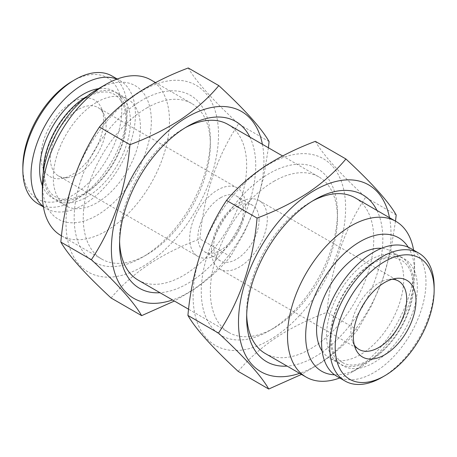 <?xml version="1.0" encoding="UTF-8"?>
<svg xmlns="http://www.w3.org/2000/svg" width="457" height="457" viewBox="0 0 457 457"><rect width="100%" height="100%" fill="white"/><g stroke="black" fill="none" stroke-linecap="round" stroke-linejoin="round"><path stroke-width="0.34" stroke-dasharray="2.29 1.71" d="M43.278 172.146A61.626 35.577 120 0 0 56.04 200.092A61.626 35.577 120 0 0 86.853 197.041A61.626 35.577 120 0 0 127.115 142.733A61.626 35.577 120 0 0 117.666 93.348A61.626 35.577 120 0 0 87.087 96.267M370.147 360.596A61.626 35.577 -60 0 1 339.334 363.652A61.626 35.577 -60 0 1 329.885 314.267A61.626 35.577 -60 0 1 370.147 259.959A61.626 35.577 -60 0 1 400.96 256.908A61.626 35.577 -60 0 1 410.409 306.293A61.626 35.577 -60 0 1 370.147 360.596M22.85 166.902A69.972 40.399 120 0 0 72.326 195.465A69.972 40.399 120 0 0 121.802 109.771A69.972 40.399 120 0 0 72.326 81.203M38.142 203.839A73.823 42.621 120 0 0 75.051 200.183A73.823 42.621 120 0 0 123.276 135.129A73.823 42.621 120 0 0 111.965 75.976M43.346 206.547A73.823 42.621 120 0 0 46.311 208.558A73.823 42.621 120 0 0 83.22 204.902A73.823 42.621 120 0 0 131.45 139.848A73.823 42.621 120 0 0 120.134 80.689A73.823 42.621 120 0 0 116.906 79.13M96.861 102.179A61.626 35.577 -60 0 1 127.674 99.129A61.626 35.577 -60 0 1 137.123 148.514A61.626 35.577 -60 0 1 96.861 202.817A61.626 35.577 -60 0 1 66.048 205.873A61.626 35.577 -60 0 1 56.605 156.488A61.626 35.577 -60 0 1 96.861 102.179M78.221 109.503A39.479 22.793 120 0 0 50.31 157.854A39.479 22.793 120 0 0 58.485 175.928A39.479 22.793 120 0 0 68.264 177.602A39.479 22.793 120 0 0 78.221 173.974A39.479 22.793 120 0 0 106.138 125.624A39.479 22.793 120 0 0 104.305 115.181A39.479 22.793 120 0 0 97.964 107.549A39.479 22.793 120 0 0 78.221 109.503M72.326 102.168A44.295 25.575 120 0 0 41.524 149.559A44.295 25.575 120 0 0 61.152 178.573A44.295 25.575 120 0 0 72.326 174.5A44.295 25.575 120 0 0 101.585 108.538A44.295 25.575 120 0 0 72.326 102.168M146.794 107.949A89.869 51.887 -60 0 1 191.729 103.493A89.869 51.887 -60 0 1 210.346 144.641A89.869 51.887 -60 0 1 151.598 251.721A89.869 51.887 -60 0 1 146.794 254.709A89.869 51.887 -60 0 1 101.86 259.159A89.869 51.887 -60 0 1 87.207 190.238A89.869 51.887 -60 0 1 141.99 110.931A89.869 51.887 -60 0 1 146.794 107.949M137.106 103.282A96.29 55.594 -60 0 1 210.346 139.396A96.29 55.594 -60 0 1 147.405 254.132A96.29 55.594 -60 0 1 142.258 257.331A96.29 55.594 -60 0 1 74.217 220.965A96.29 55.594 -60 0 1 137.106 103.282M185.336 127.669A89.869 51.887 120 0 0 183.108 128.914L183.108 128.914A89.869 51.887 120 0 0 178.299 131.896A89.869 51.887 120 0 0 119.557 238.982A89.869 51.887 120 0 0 119.597 241.536M249.865 137.06A96.29 55.594 -60 0 1 192.797 280.335A96.29 55.594 -60 0 1 159.996 292.726M138.174 280.124A89.869 51.887 120 0 0 183.108 275.674A89.869 51.887 120 0 0 187.913 272.686A89.869 51.887 120 0 0 242.696 193.385A89.869 51.887 120 0 0 228.043 124.464M148.022 263.181A107.846 62.266 -60 0 1 66.214 229.271A107.846 62.266 -60 0 1 136.489 94.233A107.846 62.266 -60 0 1 218.297 128.143A107.846 62.266 -60 0 1 148.022 263.181M111.085 298.01C121.076 285.905 133.587 274.731 148.616 264.489C163.835 254.583 180.938 246.066 199.932 238.931C203.708 195.459 216.572 157.117 238.52 123.91C212.756 100.083 196.002 81.437 188.261 67.967M262.392 144.292A107.846 62.266 -60 0 1 193.414 289.39A107.846 62.266 -60 0 1 172.518 299.952M268.413 147.771L263.655 177.367L255.731 205.799L244.432 232.31L230.494 256.571C220.343 268.813 207.832 279.987 192.957 290.092L174.385 301.032M273.892 181.326A89.869 51.887 -60 0 1 318.826 176.876A89.869 51.887 -60 0 1 337.443 218.018A89.869 51.887 -60 0 1 278.701 325.104A89.869 51.887 -60 0 1 273.892 328.086A89.869 51.887 -60 0 1 228.957 332.536A89.869 51.887 -60 0 1 214.304 263.615A89.869 51.887 -60 0 1 269.087 184.314A89.869 51.887 -60 0 1 273.892 181.326M264.203 176.665A96.29 55.594 -60 0 1 337.443 212.773A96.29 55.594 -60 0 1 274.503 327.509A96.29 55.594 -60 0 1 269.356 330.708A96.29 55.594 -60 0 1 201.314 294.342A96.29 55.594 -60 0 1 264.203 176.665M312.434 201.051A89.869 51.887 120 0 0 310.206 202.291L310.206 202.291A89.869 51.887 120 0 0 305.402 205.279A89.869 51.887 120 0 0 246.654 312.359A89.869 51.887 120 0 0 246.694 314.913M376.968 210.443A96.29 55.594 -60 0 1 319.894 353.718A96.29 55.594 -60 0 1 287.093 366.103M265.271 353.507A89.869 51.887 120 0 0 310.206 349.051A89.869 51.887 120 0 0 315.01 346.069A89.869 51.887 120 0 0 369.793 266.762A89.869 51.887 120 0 0 355.14 197.841M275.12 336.558A107.846 62.266 -60 0 1 193.311 302.648A107.846 62.266 -60 0 1 263.586 167.61A107.846 62.266 -60 0 1 345.395 201.526A107.846 62.266 -60 0 1 275.12 336.558M238.183 371.387C248.174 359.288 260.69 348.114 275.714 337.866C290.932 327.966 308.035 319.443 327.029 312.308C330.805 268.836 343.67 230.499 365.617 197.287C339.854 173.46 323.099 154.814 315.359 141.35M389.49 217.669A107.846 62.266 -60 0 1 320.511 362.767A107.846 62.266 -60 0 1 299.615 373.335M395.516 221.148L390.752 250.75L382.829 279.176L371.53 305.687L357.591 329.954C347.44 342.196 334.93 353.37 320.06 363.469L301.483 374.414M410.689 248.442A73.823 42.621 -60 0 1 422.005 307.601A73.823 42.621 -60 0 1 373.78 372.655A73.823 42.621 -60 0 1 336.866 376.311M322.151 351.085A61.626 35.577 120 0 0 329.326 357.871A61.626 35.577 120 0 0 360.139 354.821A61.626 35.577 120 0 0 400.395 300.512A61.626 35.577 120 0 0 390.952 251.127A61.626 35.577 120 0 0 381.486 248.311M354.244 344.812A39.479 22.793 -60 0 1 352.695 341.819A39.479 22.793 -60 0 1 350.862 331.376A39.479 22.793 -60 0 1 378.779 283.026A39.479 22.793 -60 0 1 388.736 279.398A39.479 22.793 -60 0 1 392.1 279.244M220.622 197.744A32.099 18.531 -60 0 1 236.669 196.156A32.099 18.531 -60 0 1 243.318 210.848A32.099 18.531 -60 0 1 220.622 250.156A32.099 18.531 -60 0 1 204.57 251.75A32.099 18.531 -60 0 1 197.921 237.052A32.099 18.531 -60 0 1 220.622 197.744M259.079 219.948A32.099 18.531 120 0 0 252.43 205.25A32.099 18.531 120 0 0 236.378 206.844A32.099 18.531 120 0 0 213.682 246.152A32.099 18.531 120 0 0 220.331 260.844A32.099 18.531 120 0 0 236.378 259.256A32.099 18.531 120 0 0 259.079 219.948M245.523 206.096A39.479 22.793 120 0 0 237.343 188.021A39.479 22.793 120 0 0 206.924 198.595A39.479 22.793 120 0 0 189.689 238.326A39.479 22.793 120 0 0 197.864 256.4A39.479 22.793 120 0 0 228.289 245.826A39.479 22.793 120 0 0 245.523 206.096M211.477 250.904A39.479 22.793 120 0 0 219.657 268.979A39.479 22.793 120 0 0 250.076 258.405A39.479 22.793 120 0 0 267.311 218.675A39.479 22.793 120 0 0 259.136 200.6A39.479 22.793 120 0 0 228.711 211.174A39.479 22.793 120 0 0 211.477 250.904M96.861 89.601A77.033 44.478 -60 0 1 151.336 121.054A77.033 44.478 -60 0 1 96.861 215.396A77.033 44.478 -60 0 1 42.392 183.948M150.879 79.912A89.869 51.887 -60 0 1 164.651 151.924A89.869 51.887 -60 0 1 105.944 231.122A89.869 51.887 -60 0 1 61.004 235.572M408.227 247.203A77.033 44.478 -60 0 1 414.608 273.052A77.033 44.478 -60 0 1 360.139 367.399A77.033 44.478 -60 0 1 334.558 374.797M413.596 250.122A89.869 51.887 -60 0 1 414.608 262.569A89.869 51.887 -60 0 1 351.062 372.638L360.139 367.399L351.056 372.638A89.869 51.887 -60 0 1 339.774 377.985M273.892 328.086L269.356 330.708M146.794 254.709L142.258 257.331M434.15 286.956A73.823 42.621 -60 0 1 381.949 377.368M357.591 329.954L327.029 312.308M396.179 214.933L365.617 197.287M230.494 256.571L199.932 238.931M269.082 141.556L238.52 123.91M42.392 185.782A61.626 35.577 120 0 0 83.22 194.945A61.626 35.577 120 0 0 126.103 128.8A61.626 35.577 120 0 0 98.449 88.687M373.78 262.055A61.626 35.577 -60 0 1 417.355 287.219A61.626 35.577 -60 0 1 373.78 362.692A61.626 35.577 -60 0 1 330.2 337.534A61.626 35.577 -60 0 1 373.78 262.055M86.322 97.581C97.907 91.303 107.321 90.286 114.564 94.525C125.829 101.608 128.651 116.866 123.024 140.299C116.975 162.058 100.431 184.434 83.751 193.768C72.166 200.04 62.752 201.057 55.508 196.818C43.952 191.032 39.93 168.644 49.173 144.595C57.633 123.304 70.018 107.635 86.322 97.581M342.436 362.475C349.679 366.714 359.093 365.697 370.678 359.419C387.359 350.091 403.902 327.715 409.952 305.956C415.579 282.523 412.757 267.265 401.492 260.182C394.248 255.943 384.834 256.96 373.249 263.232C356.569 272.566 340.025 294.942 333.976 316.701C328.349 340.134 331.171 355.392 342.436 362.475M117.226 79.015L120.134 80.689M117.666 93.348L127.674 99.129M68.264 177.602L61.152 178.573M210.346 144.641L210.346 139.396M183.108 128.914L187.644 126.292M337.443 218.018L337.443 212.773M310.206 202.291L314.742 199.669M339.334 363.652L329.326 357.871M388.736 279.398L395.848 278.427M236.669 196.156L252.43 205.25M237.343 188.021L97.964 107.549M219.657 268.979L359.036 349.451M101.86 259.159L61.484 235.852M228.957 332.536L188.587 309.229M318.826 176.876L282.609 155.968M191.729 103.493L155.511 82.586M414.608 273.052L414.608 262.569M259.136 200.6L398.515 281.072M197.864 256.4L58.485 175.928M204.57 251.75L220.331 260.844M352.695 341.819L355.415 348.463M400.96 256.908L390.952 251.127M246.654 312.359L246.654 317.604M119.557 238.982L119.557 244.227M104.305 115.181L101.585 108.538M56.04 200.092L66.048 205.873M43.404 206.878L46.311 208.558"/><path stroke-width="0.69" d="M87.087 96.267A61.626 35.577 120 0 0 86.853 96.404A61.626 35.577 120 0 0 43.278 172.146M22.85 170.044L22.85 166.902A69.972 40.399 120 0 1 72.326 81.203L75.051 79.632A73.823 42.621 120 0 0 22.85 170.044A73.823 42.621 120 0 0 38.142 203.839L43.404 206.878M117.226 79.015L111.965 75.976A73.823 42.621 120 0 0 75.051 79.632L72.326 81.203M116.906 79.13A73.823 42.621 120 0 0 83.22 84.345A73.823 42.621 120 0 0 35.874 146.577A73.823 42.621 120 0 0 43.346 206.547M159.996 292.726A96.29 55.594 -60 0 1 119.557 244.227A96.29 55.594 -60 0 1 182.497 129.491A96.29 55.594 -60 0 1 187.644 126.292A96.29 55.594 -60 0 1 249.865 137.06M282.609 155.968L228.043 124.464A89.869 51.887 120 0 0 185.336 127.669M60.821 242.067C68.481 255.44 85.236 274.086 111.085 298.01L141.641 315.65C133.987 302.277 117.232 283.631 91.383 259.713C113.267 226.695 126.126 188.353 129.971 144.692C148.748 137.66 165.857 129.142 181.286 119.134C196.162 109.029 208.672 97.855 218.817 85.613L188.261 67.967C169.267 75.108 152.158 83.625 136.94 93.531C121.916 103.773 109.406 114.947 99.409 127.046C77.524 160.064 64.666 198.407 60.821 242.067L91.383 259.713M172.518 299.952A107.846 62.266 -60 0 1 111.537 243.398A107.846 62.266 -60 0 1 181.88 120.442A107.846 62.266 -60 0 1 262.392 144.292M174.385 301.032L141.641 315.65M287.093 366.103A96.29 55.594 -60 0 1 246.654 317.604A96.29 55.594 -60 0 1 309.595 202.868A96.29 55.594 -60 0 1 314.742 199.669A96.29 55.594 -60 0 1 376.968 210.443M339.774 377.985A89.869 51.887 -60 0 1 306.121 377.088A89.869 51.887 -60 0 1 292.349 305.076A89.869 51.887 -60 0 1 351.056 225.878A89.869 51.887 -60 0 1 395.996 221.428L355.14 197.841A89.869 51.887 120 0 0 312.434 201.051M187.918 315.444C195.579 328.817 212.334 347.469 238.183 371.387L268.739 389.033C261.084 375.66 244.329 357.008 218.48 333.09C240.365 300.072 253.229 261.735 257.068 218.069C275.845 211.043 292.954 202.52 308.384 192.511C323.259 182.406 335.769 171.232 345.915 158.99L315.359 141.35C296.364 148.485 279.256 157.002 264.043 166.908C249.014 177.15 236.503 188.324 226.506 200.429C204.622 233.447 191.763 271.784 187.918 315.444L218.48 333.09M299.615 373.335A107.846 62.266 -60 0 1 238.634 316.781A107.846 62.266 -60 0 1 308.978 193.819A107.846 62.266 -60 0 1 389.49 217.669M301.483 374.414L268.739 389.033M381.949 377.368L384.674 375.797A69.972 40.399 -60 0 1 335.198 347.229A69.972 40.399 -60 0 1 384.674 261.535A69.972 40.399 -60 0 1 434.15 290.098A69.972 40.399 -60 0 1 384.674 375.797L381.949 377.368A73.823 42.621 -60 0 1 345.035 381.024A73.823 42.621 -60 0 1 333.724 321.871A73.823 42.621 -60 0 1 381.949 256.817A73.823 42.621 -60 0 1 418.858 253.161A73.823 42.621 -60 0 1 434.15 286.956L434.15 290.098M345.035 381.024L336.866 376.311A73.823 42.621 -60 0 1 325.55 317.152A73.823 42.621 -60 0 1 373.78 252.098A73.823 42.621 -60 0 1 410.689 248.442L418.858 253.161M381.486 248.311A61.626 35.577 120 0 0 360.139 254.183A61.626 35.577 120 0 0 322.151 351.085M392.1 279.244A39.479 22.793 -60 0 1 398.515 281.072A39.479 22.793 -60 0 1 406.69 299.146A39.479 22.793 -60 0 1 378.779 347.497A39.479 22.793 -60 0 1 359.036 349.451A39.479 22.793 -60 0 1 354.244 344.812M384.674 282.5A44.295 25.575 -60 0 1 395.848 278.427A44.295 25.575 -60 0 1 415.476 307.441A44.295 25.575 -60 0 1 384.674 354.832A44.295 25.575 -60 0 1 355.415 348.463A44.295 25.575 -60 0 1 384.674 282.5M61.484 235.852L61.004 235.572A89.869 51.887 -60 0 1 42.392 194.431L42.392 183.948A77.033 44.478 -60 0 1 96.861 89.601L105.944 84.362A89.869 51.887 -60 0 1 105.944 84.362A89.869 51.887 -60 0 1 150.879 79.912L155.511 82.586M42.392 194.431A89.869 51.887 -60 0 1 105.938 84.362L96.861 89.601M334.558 374.797A77.033 44.478 -60 0 1 307.287 319.797A77.033 44.478 -60 0 1 360.139 241.604A77.033 44.478 -60 0 1 408.227 247.203M246.694 314.913A89.869 51.887 120 0 0 265.271 353.507L306.121 377.088M119.597 241.536A89.869 51.887 120 0 0 138.174 280.124L188.587 309.229M395.996 221.428A89.869 51.887 -60 0 1 413.596 250.122M257.068 218.069L226.506 200.429M345.915 158.99C371.684 182.823 388.439 201.468 396.179 214.933L395.516 221.148M129.971 144.692L99.409 127.046M218.817 85.613C244.586 109.44 261.341 128.086 269.082 141.556L268.413 147.771M98.449 88.687A61.626 35.577 120 0 0 83.22 94.308A61.626 35.577 120 0 0 42.392 185.782"/></g></svg>
